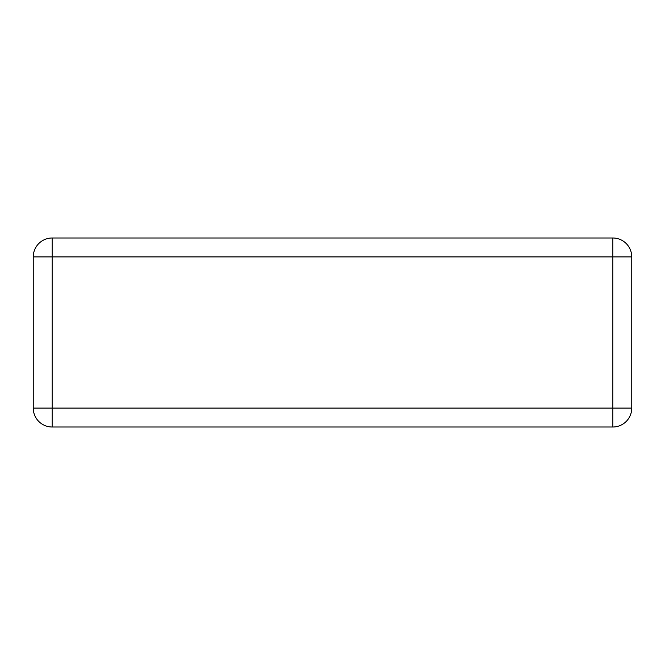 <?xml version="1.0" encoding="UTF-8"?>
<svg xmlns="http://www.w3.org/2000/svg" width="665" height="665" viewBox="0 0 665 665"><rect width="100%" height="100%" fill="white"/><g stroke="black" fill="none" stroke-linecap="round" stroke-linejoin="round"><path stroke-width="1" d="M33.25 408.102L33.25 256.898A18.903 18.903 0 0 1 52.153 238.004L612.847 238.004A18.903 18.903 0 0 1 631.75 256.898L631.75 408.102A18.903 18.903 0 0 1 612.847 426.996L52.153 426.996A18.903 18.903 0 0 1 33.25 408.102A18.903 18.903 0 0 0 52.153 426.996L52.153 256.898L33.25 256.898A18.903 18.903 0 0 1 52.153 238.004L52.153 256.898L612.847 256.898L612.847 408.102L33.25 408.102M631.75 408.102A18.903 18.903 0 0 1 612.847 426.996L612.847 408.102L631.75 408.102M612.847 238.004A18.903 18.903 0 0 1 631.75 256.898L612.847 256.898L612.847 238.004"/></g></svg>
